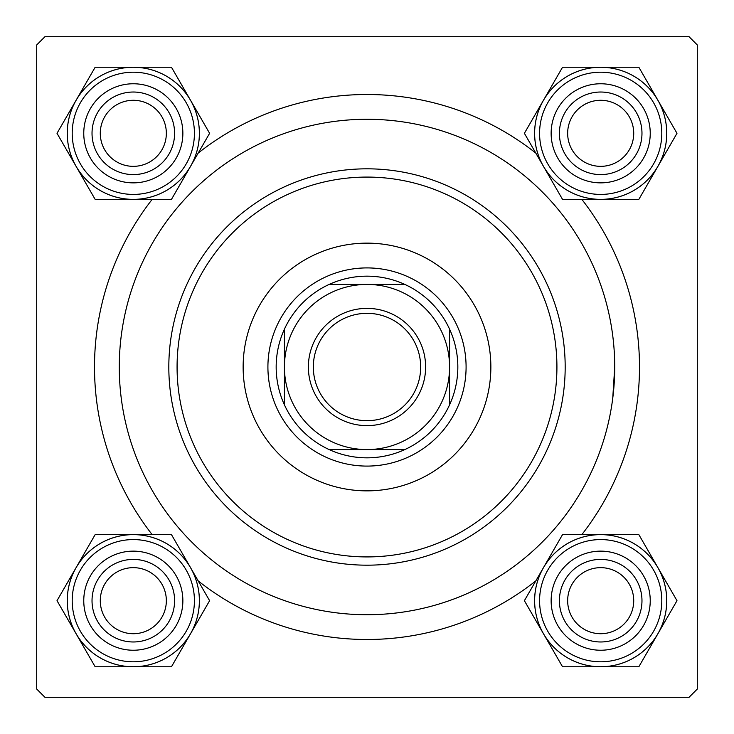 <?xml version="1.0" encoding="UTF-8"?>
<svg xmlns="http://www.w3.org/2000/svg" width="734" height="734" viewBox="0 0 734 734"><rect width="100%" height="100%" fill="white"/><g stroke="black" fill="none" stroke-linecap="round" stroke-linejoin="round"><path stroke-width="1.1" d="M152.149 534.609A272.498 272.498 0 0 1 152.149 199.391M198.198 153.085A272.498 272.498 0 0 1 535.802 153.085M581.851 199.391A272.498 272.498 0 0 1 581.851 534.609M689.043 36.7L44.957 36.7L36.7 44.957L36.7 689.043L44.957 697.3L689.043 697.3L697.3 689.043L697.3 44.957L689.043 36.7M612.734 398.36L614.725 367A247.725 247.725 0 0 0 367 119.275A247.725 247.725 0 0 0 119.275 367A247.725 247.725 0 0 0 367 614.725A247.725 247.725 0 0 0 614.725 367M535.802 580.915A272.498 272.498 0 0 1 198.198 580.915M567.657 600.687A33.03 33.03 0 0 0 600.687 633.717A33.03 33.03 0 0 0 633.717 600.687A33.03 33.03 0 0 0 600.687 567.657A33.03 33.03 0 0 0 567.657 600.687M641.975 600.687A41.288 41.288 0 0 1 600.687 641.975A41.288 41.288 0 0 1 559.4 600.687A41.288 41.288 0 0 1 600.687 559.4A41.288 41.288 0 0 1 641.975 600.687M100.283 600.687A33.03 33.03 0 0 0 133.313 633.717A33.03 33.03 0 0 0 166.343 600.687A33.03 33.03 0 0 0 133.313 567.657A33.03 33.03 0 0 0 100.283 600.687M174.6 600.687A41.288 41.288 0 0 1 133.313 641.975A41.288 41.288 0 0 1 92.025 600.687A41.288 41.288 0 0 1 133.313 559.4A41.288 41.288 0 0 1 174.6 600.687M633.717 133.313A33.03 33.03 0 0 0 600.687 100.283A33.03 33.03 0 0 0 567.657 133.313A33.03 33.03 0 0 0 600.687 166.343A33.03 33.03 0 0 0 633.717 133.313M559.4 133.313A41.288 41.288 0 0 1 600.687 92.025A41.288 41.288 0 0 1 641.975 133.313A41.288 41.288 0 0 1 600.687 174.6A41.288 41.288 0 0 1 559.4 133.313M166.343 133.313A33.03 33.03 0 0 0 133.313 100.283A33.03 33.03 0 0 0 100.283 133.313A33.03 33.03 0 0 0 133.313 166.343A33.03 33.03 0 0 0 166.343 133.313M92.025 133.313A41.288 41.288 0 0 1 133.313 92.025A41.288 41.288 0 0 1 174.6 133.313A41.288 41.288 0 0 1 133.313 174.6A41.288 41.288 0 0 1 92.025 133.313M600.687 666.766A66.078 66.078 0 0 1 543.463 633.726L562.538 666.766L638.837 666.766L676.987 600.687L638.837 534.609L562.538 534.609L524.388 600.687L543.463 633.726A66.078 66.078 0 0 1 600.687 534.609A66.078 66.078 0 0 1 657.912 633.726A66.078 66.078 0 0 1 600.687 666.766M575.915 643.599A49.545 49.545 0 0 1 557.776 575.915A49.545 49.545 0 0 1 625.46 557.776A49.545 49.545 0 0 1 643.599 625.46A49.545 49.545 0 0 1 575.915 643.599M621.331 564.932A41.288 41.288 0 0 0 564.932 580.043A41.288 41.288 0 0 0 580.043 636.442A41.288 41.288 0 0 0 636.442 621.331A41.288 41.288 0 0 0 621.331 564.932M633.717 543.481A66.06 66.06 0 0 1 657.893 633.717A66.06 66.06 0 0 1 567.657 657.893A66.06 66.06 0 0 1 543.481 567.657A66.06 66.06 0 0 1 633.717 543.481A66.06 66.06 0 0 0 543.481 567.657A66.06 66.06 0 0 0 567.657 657.893M76.088 567.648A66.078 66.078 0 0 1 133.313 534.609L95.163 534.609L57.013 600.687L95.163 666.766L171.462 666.766L209.612 600.687L171.462 534.609L133.313 534.609A66.078 66.078 0 0 1 190.537 633.726A66.078 66.078 0 0 1 76.088 633.726A66.078 66.078 0 0 1 76.088 567.648M108.54 557.776A49.545 49.545 0 0 1 176.224 575.915A49.545 49.545 0 0 1 158.085 643.599A49.545 49.545 0 0 1 90.401 625.46A49.545 49.545 0 0 1 108.54 557.776M153.957 636.442A41.288 41.288 0 0 0 169.068 580.043A41.288 41.288 0 0 0 112.669 564.932A41.288 41.288 0 0 0 97.558 621.331A41.288 41.288 0 0 0 153.957 636.442M166.343 657.893A66.06 66.06 0 0 1 76.107 633.717A66.06 66.06 0 0 1 100.283 543.481A66.06 66.06 0 0 1 190.519 567.657A66.06 66.06 0 0 1 166.343 657.893A66.06 66.06 0 0 0 190.519 567.657A66.06 66.06 0 0 0 100.283 543.481M657.912 166.352A66.078 66.078 0 0 1 600.687 199.391L638.837 199.391L676.987 133.313L638.837 67.234L562.538 67.234L524.388 133.313L562.538 199.391L600.687 199.391A66.078 66.078 0 0 1 543.463 100.274A66.078 66.078 0 0 1 657.912 100.274A66.078 66.078 0 0 1 657.912 166.352M625.46 176.224A49.545 49.545 0 0 1 557.776 158.085A49.545 49.545 0 0 1 575.915 90.401A49.545 49.545 0 0 1 643.599 108.54A49.545 49.545 0 0 1 625.46 176.224M580.043 97.558A41.288 41.288 0 0 0 564.932 153.957A41.288 41.288 0 0 0 621.331 169.068A41.288 41.288 0 0 0 636.442 112.669A41.288 41.288 0 0 0 580.043 97.558M567.657 76.107A66.06 66.06 0 0 1 657.893 100.283A66.06 66.06 0 0 1 633.717 190.519A66.06 66.06 0 0 1 543.481 166.343A66.06 66.06 0 0 1 567.657 76.107A66.06 66.06 0 0 0 543.481 166.343A66.06 66.06 0 0 0 633.717 190.519M133.313 67.234A66.078 66.078 0 0 1 190.537 100.274L171.462 67.234L95.163 67.234L57.013 133.313L95.163 199.391L171.462 199.391L209.612 133.313L190.537 100.274A66.078 66.078 0 0 1 133.313 199.391A66.078 66.078 0 0 1 76.088 100.274A66.078 66.078 0 0 1 133.313 67.234M158.085 90.401A49.545 49.545 0 0 1 176.224 158.085A49.545 49.545 0 0 1 108.54 176.224A49.545 49.545 0 0 1 90.401 108.54A49.545 49.545 0 0 1 158.085 90.401M112.669 169.068A41.288 41.288 0 0 0 169.068 153.957A41.288 41.288 0 0 0 153.957 97.558A41.288 41.288 0 0 0 97.558 112.669A41.288 41.288 0 0 0 112.669 169.068M100.283 190.519A66.06 66.06 0 0 1 76.107 100.283A66.06 66.06 0 0 1 166.343 76.107A66.06 66.06 0 0 1 190.519 166.343A66.06 66.06 0 0 1 100.283 190.519A66.06 66.06 0 0 0 190.519 166.343A66.06 66.06 0 0 0 166.343 76.107M490.863 367A123.862 123.862 0 0 0 367 243.137A123.862 123.862 0 0 0 243.137 367A123.862 123.862 0 0 0 367 490.863A123.862 123.862 0 0 0 490.863 367M177.077 367A189.922 189.922 0 0 0 367 556.923A189.922 189.922 0 0 0 556.923 367A189.922 189.922 0 0 0 367 177.077A189.922 189.922 0 0 0 177.077 367M565.18 367A198.18 198.18 0 0 1 367 565.18A198.18 198.18 0 0 1 168.82 367A198.18 198.18 0 0 1 367 168.82A198.18 198.18 0 0 1 565.18 367M367 308.372A58.628 58.628 0 0 1 425.628 367A58.628 58.628 0 0 1 367 425.628A58.628 58.628 0 0 1 308.372 367A58.628 58.628 0 0 1 367 308.372M367 420.674A53.674 53.674 0 0 0 420.674 367A53.674 53.674 0 0 0 367 313.326A53.674 53.674 0 0 0 313.326 367A53.674 53.674 0 0 0 367 420.674M367 276.168A90.832 90.832 0 0 0 329.162 284.425L404.838 284.425A90.832 90.832 0 0 0 367 276.168M367 466.09A99.09 99.09 0 0 1 267.91 367A99.09 99.09 0 0 1 367 267.91A99.09 99.09 0 0 1 466.09 367A99.09 99.09 0 0 1 367 466.09M329.162 449.575A90.832 90.832 0 0 0 404.838 449.575L329.162 449.575A90.832 90.832 0 0 1 284.425 404.838L284.425 329.162A90.832 90.832 0 0 0 284.425 404.838M449.575 404.838A90.832 90.832 0 0 0 449.575 329.162L449.575 404.838A90.832 90.832 0 0 1 404.838 449.575M449.575 367A82.575 82.575 0 0 0 367 284.425A82.575 82.575 0 0 0 284.425 367A82.575 82.575 0 0 0 367 449.575A82.575 82.575 0 0 0 449.575 367M404.838 284.425A90.832 90.832 0 0 1 449.575 329.162M284.425 329.162A90.832 90.832 0 0 1 329.162 284.425M570.135 653.609A61.105 61.105 0 0 0 653.609 631.24A61.105 61.105 0 0 0 631.24 547.766A61.105 61.105 0 0 0 547.766 570.135A61.105 61.105 0 0 0 570.135 653.609M102.76 547.766A61.105 61.105 0 0 0 80.391 631.24A61.105 61.105 0 0 0 163.865 653.609A61.105 61.105 0 0 0 186.234 570.135A61.105 61.105 0 0 0 102.76 547.766M631.24 186.234A61.105 61.105 0 0 0 653.609 102.76A61.105 61.105 0 0 0 570.135 80.391A61.105 61.105 0 0 0 547.766 163.865A61.105 61.105 0 0 0 631.24 186.234M163.865 80.391A61.105 61.105 0 0 0 80.391 102.76A61.105 61.105 0 0 0 102.76 186.234A61.105 61.105 0 0 0 186.234 163.865A61.105 61.105 0 0 0 163.865 80.391"/></g></svg>
